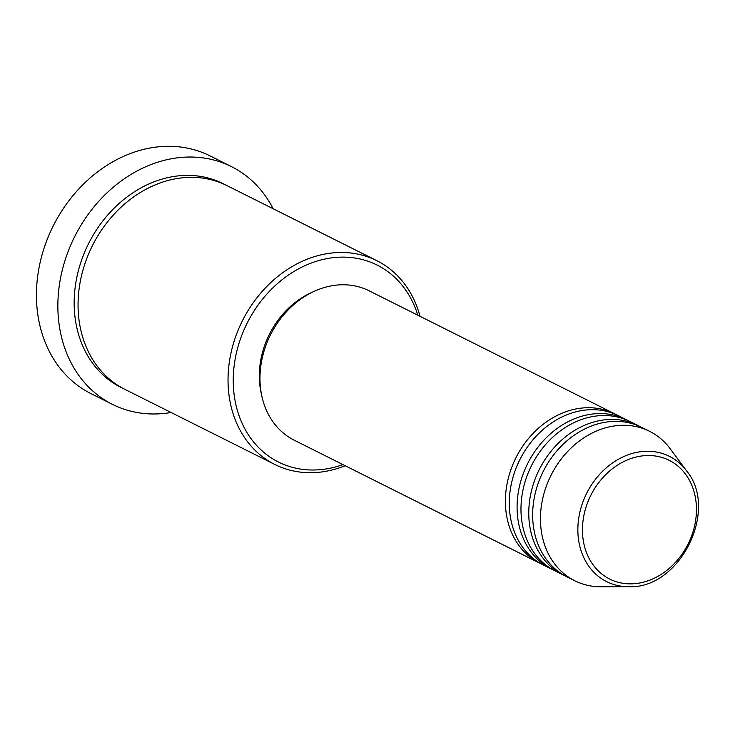 <?xml version="1.0" encoding="UTF-8"?>
<svg xmlns="http://www.w3.org/2000/svg" width="735" height="735" viewBox="0 0 735 735"><rect width="100%" height="100%" fill="white"/><g stroke="black" fill="none" stroke-linecap="round" stroke-linejoin="round"><path stroke-width="1.1" d="M541.658 564.112A83.56 68.447 -63.4 0 1 539.692 563.175A83.56 68.447 -63.4 0 1 512.24 466.054A83.56 68.447 -63.4 0 1 600.532 408.917A83.56 68.447 -63.4 0 1 614.552 413.759A83.56 68.447 -63.4 0 1 616.481 414.77M553.345 569.974A83.56 68.447 -63.4 0 1 551.379 569.028L543.588 565.132A83.56 68.447 -63.4 0 1 516.135 468.011A83.56 68.447 -63.4 0 1 604.427 410.874A83.56 68.447 -63.4 0 1 618.447 415.707L626.238 419.611A83.56 68.447 -63.4 0 1 628.168 420.631M551.379 569.028A83.56 68.447 -63.4 0 1 523.926 471.916A83.56 68.447 -63.4 0 1 612.218 414.77A83.56 68.447 -63.4 0 1 626.238 419.611M565.031 575.827A83.56 68.447 -63.4 0 1 563.065 574.889L555.274 570.985A83.56 68.447 -63.4 0 1 527.822 473.864A83.56 68.447 -63.4 0 1 616.114 416.727A83.56 68.447 -63.4 0 1 630.134 421.568L637.925 425.464A83.56 68.447 -63.4 0 1 639.854 426.484M563.065 574.889A83.56 68.447 -63.4 0 1 535.613 477.768A83.56 68.447 -63.4 0 1 623.905 420.631A83.56 68.447 -63.4 0 1 637.925 425.464M628.645 586.686L601.019 586.787A83.56 68.447 -63.4 0 1 588.772 585.584A83.56 68.447 -63.4 0 1 574.752 580.742L566.961 576.837A83.56 68.447 -63.4 0 1 539.508 479.716A83.56 68.447 -63.4 0 1 627.8 422.579A83.56 68.447 -63.4 0 1 641.82 427.421L649.611 431.326A83.56 68.447 -63.4 0 1 670.182 448.745L686.637 470.933C719.326 510.09 679.59 589.415 628.645 586.686A70.064 57.394 -63.4 0 1 618.374 585.676A70.064 57.394 -63.4 0 1 581.146 507.315A70.064 57.394 -63.4 0 1 657.641 452.264A70.064 57.394 -63.4 0 1 686.637 470.933M417.792 315.186A110.149 90.23 116.6 0 0 358.662 258.702A110.149 90.23 116.6 0 0 238.425 345.239A110.149 90.23 116.6 0 0 296.94 468.425A110.149 90.23 116.6 0 0 342.933 464.603M345.165 465.724A113.943 93.336 -63.4 0 1 293.926 471.071A113.943 93.336 -63.4 0 1 274.817 464.465A113.943 93.336 -63.4 0 1 237.377 332.027A113.943 93.336 -63.4 0 1 357.78 254.117A113.943 93.336 -63.4 0 1 376.89 260.714A113.943 93.336 -63.4 0 1 420.016 316.307M231.525 166.652L210.1 155.912A132.934 108.899 116.6 0 0 187.802 148.213A132.934 108.899 116.6 0 0 47.334 239.114A132.934 108.899 116.6 0 0 91.011 393.629L112.437 404.36A132.934 108.899 -63.4 0 1 68.759 249.854A132.934 108.899 -63.4 0 1 209.227 158.944A132.934 108.899 -63.4 0 1 231.525 166.652A132.934 108.899 -63.4 0 1 273.163 208.749M274.817 464.465L124.84 389.329A113.943 93.336 -63.4 0 1 87.401 256.892A113.943 93.336 -63.4 0 1 207.803 178.982A113.943 93.336 -63.4 0 1 226.913 185.578L376.89 260.714M539.692 563.175L294.276 440.228A83.56 68.447 -63.4 0 1 266.814 343.107A83.56 68.447 -63.4 0 1 355.115 285.97A83.56 68.447 -63.4 0 1 369.126 290.812L614.552 413.759M261.449 394.236A79.766 65.341 -63.4 0 1 312.641 292.061M171.09 412.5A132.934 108.899 -63.4 0 1 134.735 412.059A132.934 108.899 -63.4 0 1 112.437 404.36M574.752 580.742A83.56 68.447 -63.4 0 1 547.299 483.621A83.56 68.447 -63.4 0 1 635.591 426.484A83.56 68.447 -63.4 0 1 649.611 431.326M658.055 456.481A66.398 54.39 116.6 0 0 585.565 508.648A66.398 54.39 116.6 0 0 620.845 582.901A66.398 54.39 116.6 0 0 693.335 530.743A66.398 54.39 116.6 0 0 658.055 456.481M122.901 388.328A113.943 93.336 -63.4 0 1 83.027 256.184A113.943 93.336 -63.4 0 1 203.907 177.025A113.943 93.336 -63.4 0 1 224.947 184.632"/></g></svg>
